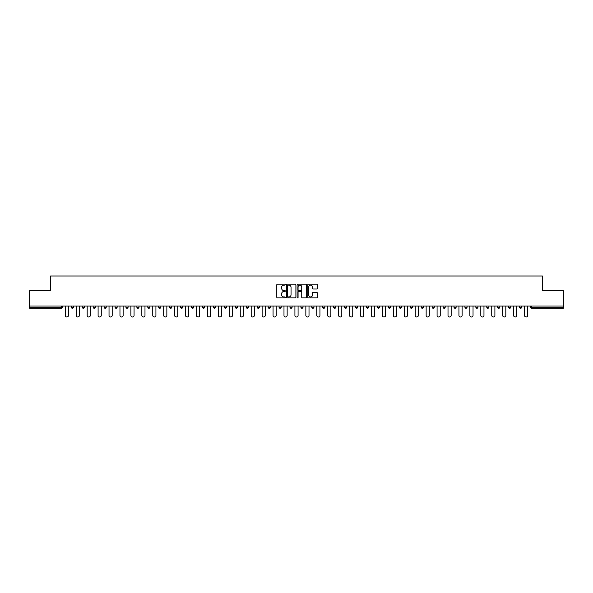 <?xml version="1.0" encoding="UTF-8"?>
<svg xmlns="http://www.w3.org/2000/svg" width="593" height="593" viewBox="0 0 593 593"><rect width="100%" height="100%" fill="white"/><g stroke="black" fill="none" stroke-linecap="round" stroke-linejoin="round"><path stroke-width="0.89" d="M285.285 284.633A0.482 0.482 0 0 0 284.803 284.151L277.494 284.151A0.689 0.689 0 0 0 276.805 284.84L276.805 297.226A0.689 0.689 0 0 0 277.494 297.916L284.803 297.916A0.482 0.482 0 0 0 285.285 297.434A0.482 0.482 0 0 0 284.803 296.952L283.854 296.952A2.202 2.202 0 0 1 281.653 294.751L281.653 293.713A2.202 2.202 0 0 1 283.854 291.511L284.803 291.511A0.482 0.482 0 0 0 285.285 291.03A0.482 0.482 0 0 0 284.803 290.548L283.854 290.548A2.202 2.202 0 0 1 281.653 288.346L281.653 287.316A2.202 2.202 0 0 1 283.854 285.114L284.803 285.114A0.482 0.482 0 0 0 285.285 284.633M316.61 289.006A0.689 0.689 0 0 0 317.292 288.317L317.292 284.84A0.689 0.689 0 0 0 316.61 284.151L308.486 284.151A0.689 0.689 0 0 0 307.804 284.84L307.804 297.226A0.689 0.689 0 0 0 308.486 297.916L316.61 297.916A0.689 0.689 0 0 0 317.292 297.226L317.292 293.031A0.689 0.689 0 0 0 316.61 292.342L313.134 292.342A0.689 0.689 0 0 0 312.444 293.031L312.444 295.106A1.838 1.838 0 0 1 310.606 296.952A1.838 1.838 0 0 1 308.768 295.106L308.768 286.953A1.838 1.838 0 0 1 310.606 285.114A1.838 1.838 0 0 1 312.444 286.953L312.444 288.317A0.689 0.689 0 0 0 313.134 289.006L316.61 289.006M29.65 306.07L29.65 290.718L50.538 290.718L50.538 275.997L542.462 275.997L542.462 290.718L563.35 290.718L563.35 306.07L29.65 306.07L29.65 307.189L61.405 307.189L61.405 306.07M295.9 284.84A0.689 0.689 0 0 0 295.21 284.151L287.094 284.151A0.689 0.689 0 0 0 286.404 284.84L286.404 297.226A0.689 0.689 0 0 0 287.094 297.916L295.21 297.916A0.689 0.689 0 0 0 295.9 297.226L295.9 284.84M297.79 284.151L305.906 284.151A0.689 0.689 0 0 1 306.596 284.84L306.596 297.226A0.689 0.689 0 0 1 305.906 297.916L302.437 297.916A0.689 0.689 0 0 1 301.748 297.226L301.748 292.201A0.689 0.689 0 0 0 301.059 291.511L298.753 291.511A0.689 0.689 0 0 0 298.064 292.201L298.064 297.434A0.482 0.482 0 0 1 297.582 297.916A0.482 0.482 0 0 1 297.1 297.434L297.1 284.84A0.689 0.689 0 0 1 297.79 284.151M62.458 306.07L62.458 307.189A1.053 1.053 0 0 1 61.405 308.241L29.65 308.241L29.65 307.189M563.35 306.07L563.35 308.241L531.595 308.241A1.053 1.053 0 0 1 530.542 307.189L530.542 306.07M71.286 307.189A1.053 1.053 0 0 0 72.339 308.241A1.053 1.053 0 0 0 73.391 307.189A1.053 1.053 0 0 1 72.339 308.241A1.053 1.053 0 0 0 73.391 307.189L73.391 306.07L73.391 307.189L71.286 307.189A1.053 1.053 0 0 0 72.339 308.241A1.053 1.053 0 0 1 71.286 307.189L71.286 306.07M61.405 308.241A1.053 1.053 0 0 0 62.458 307.189A1.053 1.053 0 0 1 61.405 308.241L61.405 307.189L62.458 307.189M82.219 306.07L82.219 307.189L82.219 306.07M84.325 306.07L84.325 307.189L84.325 306.07M93.153 307.189A1.053 1.053 0 0 0 94.205 308.241A1.053 1.053 0 0 0 95.258 307.189A1.053 1.053 0 0 1 94.205 308.241A1.053 1.053 0 0 0 95.258 307.189L95.258 306.07L95.258 307.189L93.153 307.189A1.053 1.053 0 0 0 94.205 308.241A1.053 1.053 0 0 1 93.153 307.189L93.153 306.07M104.094 306.07L104.094 307.189L104.094 306.07M106.191 306.07L106.191 307.189A1.053 1.053 0 0 1 105.139 308.241A1.053 1.053 0 0 1 104.094 307.189A1.053 1.053 0 0 0 105.139 308.241A1.053 1.053 0 0 0 106.191 307.189A1.053 1.053 0 0 1 105.139 308.241A1.053 1.053 0 0 1 104.094 307.189L106.191 307.189M115.027 307.189A1.053 1.053 0 0 0 116.08 308.241A1.053 1.053 0 0 0 117.125 307.189A1.053 1.053 0 0 1 116.08 308.241A1.053 1.053 0 0 0 117.125 307.189L117.125 306.07L117.125 307.189L115.027 307.189A1.053 1.053 0 0 0 116.08 308.241A1.053 1.053 0 0 1 115.027 307.189L115.027 306.07M128.066 306.07L128.066 307.189A1.053 1.053 0 0 1 127.013 308.241A1.053 1.053 0 0 1 125.961 307.189L125.961 306.07M137.947 308.241A1.053 1.053 0 0 0 138.999 307.189L138.999 306.07L138.999 307.189A1.053 1.053 0 0 1 137.947 308.241A1.053 1.053 0 0 1 136.894 307.189L136.894 306.07M149.933 306.07L149.933 307.189A1.053 1.053 0 0 1 148.88 308.241A1.053 1.053 0 0 1 147.827 307.189L147.827 306.07M160.866 306.07L160.866 307.189A1.053 1.053 0 0 1 159.813 308.241A1.053 1.053 0 0 1 158.761 307.189L158.761 306.07M170.747 308.241A1.053 1.053 0 0 0 171.8 307.189L171.8 306.07L171.8 307.189A1.053 1.053 0 0 1 170.747 308.241A1.053 1.053 0 0 1 169.702 307.189L169.702 306.07M182.733 306.07L182.733 307.189A1.053 1.053 0 0 1 181.688 308.241A1.053 1.053 0 0 1 180.635 307.189L180.635 306.07M191.569 306.07L191.569 307.189L191.569 306.07M193.674 306.07L193.674 307.189A1.053 1.053 0 0 1 192.621 308.241A1.053 1.053 0 0 1 191.569 307.189L193.674 307.189A1.053 1.053 0 0 1 192.621 308.241M204.607 306.07L204.607 307.189A1.053 1.053 0 0 1 203.555 308.241A1.053 1.053 0 0 1 202.502 307.189L202.502 306.07M215.541 306.07L215.541 307.189A1.053 1.053 0 0 1 214.488 308.241A1.053 1.053 0 0 1 213.436 307.189L213.436 306.07M226.474 306.07L226.474 307.189A1.053 1.053 0 0 1 225.422 308.241A1.053 1.053 0 0 1 224.376 307.189L224.376 306.07M235.31 306.07L235.31 307.189L235.31 306.07M237.408 306.07L237.408 307.189A1.053 1.053 0 0 1 236.362 308.241A1.053 1.053 0 0 1 235.31 307.189L237.408 307.189A1.053 1.053 0 0 1 236.362 308.241M247.296 308.241A1.053 1.053 0 0 0 248.348 307.189L248.348 306.07L248.348 307.189A1.053 1.053 0 0 1 247.296 308.241A1.053 1.053 0 0 1 246.243 307.189L246.243 306.07M259.282 306.07L259.282 307.189A1.053 1.053 0 0 1 258.229 308.241A1.053 1.053 0 0 1 257.177 307.189L257.177 306.07M270.215 306.07L270.215 307.189A1.053 1.053 0 0 1 269.163 308.241A1.053 1.053 0 0 1 268.11 307.189L268.11 306.07M279.044 306.07L279.044 307.189L279.044 306.07M281.149 306.07L281.149 307.189A1.053 1.053 0 0 1 280.096 308.241A1.053 1.053 0 0 1 279.044 307.189L281.149 307.189A1.053 1.053 0 0 1 280.096 308.241M289.984 306.07L289.984 307.189L289.984 306.07M292.082 306.07L292.082 307.189A1.053 1.053 0 0 1 291.03 308.241A1.053 1.053 0 0 1 289.984 307.189L292.082 307.189A1.053 1.053 0 0 1 291.03 308.241M300.918 306.07L300.918 307.189L300.918 306.07M303.016 306.07L303.016 307.189L303.016 306.07M311.851 306.07L311.851 307.189L311.851 306.07M313.956 306.07L313.956 307.189L313.956 306.07M324.89 306.07L324.89 307.189A1.053 1.053 0 0 1 323.837 308.241A1.053 1.053 0 0 1 322.785 307.189L322.785 306.07M335.823 306.07L335.823 307.189L333.718 307.189A1.053 1.053 0 0 0 334.771 308.241A1.053 1.053 0 0 1 333.718 307.189L333.718 306.07M346.757 306.07L346.757 307.189A1.053 1.053 0 0 1 345.704 308.241A1.053 1.053 0 0 1 344.652 307.189L344.652 306.07M355.592 306.07L355.592 307.189L355.592 306.07M357.69 306.07L357.69 307.189L357.69 306.07M368.624 306.07L368.624 307.189A1.053 1.053 0 0 1 367.578 308.241A1.053 1.053 0 0 1 366.526 307.189L366.526 306.07M379.564 306.07L379.564 307.189L377.459 307.189A1.053 1.053 0 0 0 378.512 308.241A1.053 1.053 0 0 1 377.459 307.189L377.459 306.07M390.498 306.07L390.498 307.189A1.053 1.053 0 0 1 389.445 308.241A1.053 1.053 0 0 1 388.393 307.189L388.393 306.07M401.431 306.07L401.431 307.189L399.326 307.189A1.053 1.053 0 0 0 400.379 308.241A1.053 1.053 0 0 1 399.326 307.189L399.326 306.07M412.365 306.07L412.365 307.189A1.053 1.053 0 0 1 411.312 308.241A1.053 1.053 0 0 1 410.267 307.189L410.267 306.07M423.298 306.07L423.298 307.189L421.2 307.189A1.053 1.053 0 0 0 422.253 308.241A1.053 1.053 0 0 1 421.2 307.189L421.2 306.07M434.239 306.07L434.239 307.189A1.053 1.053 0 0 1 433.186 308.241A1.053 1.053 0 0 1 432.134 307.189L432.134 306.07M445.173 306.07L445.173 307.189L443.067 307.189A1.053 1.053 0 0 0 444.12 308.241A1.053 1.053 0 0 1 443.067 307.189L443.067 306.07M456.106 306.07L456.106 307.189L454.001 307.189A1.053 1.053 0 0 0 455.053 308.241A1.053 1.053 0 0 1 454.001 307.189L454.001 306.07M467.039 306.07L467.039 307.189L464.934 307.189A1.053 1.053 0 0 0 465.987 308.241A1.053 1.053 0 0 1 464.934 307.189L464.934 306.07M477.973 306.07L477.973 307.189A1.053 1.053 0 0 1 476.92 308.241A1.053 1.053 0 0 1 475.875 307.189L475.875 306.07M488.906 306.07L488.906 307.189A1.053 1.053 0 0 1 487.861 308.241A1.053 1.053 0 0 1 486.809 307.189L486.809 306.07M499.847 306.07L499.847 307.189A1.053 1.053 0 0 1 498.795 308.241A1.053 1.053 0 0 1 497.742 307.189L497.742 306.07M510.781 306.07L510.781 307.189L508.675 307.189A1.053 1.053 0 0 0 509.728 308.241A1.053 1.053 0 0 1 508.675 307.189L508.675 306.07M521.714 306.07L521.714 307.189A1.053 1.053 0 0 1 520.661 308.241A1.053 1.053 0 0 1 519.609 307.189L519.609 306.07M83.272 308.241A1.053 1.053 0 0 1 82.219 307.189L84.325 307.189A1.053 1.053 0 0 1 83.272 308.241A1.053 1.053 0 0 0 84.325 307.189A1.053 1.053 0 0 1 83.272 308.241M301.97 308.241A1.053 1.053 0 0 1 300.918 307.189A1.053 1.053 0 0 0 301.97 308.241A1.053 1.053 0 0 0 303.016 307.189A1.053 1.053 0 0 1 301.97 308.241A1.053 1.053 0 0 1 300.918 307.189L303.016 307.189M312.904 308.241A1.053 1.053 0 0 1 311.851 307.189A1.053 1.053 0 0 0 312.904 308.241A1.053 1.053 0 0 0 313.956 307.189A1.053 1.053 0 0 1 312.904 308.241A1.053 1.053 0 0 1 311.851 307.189L313.956 307.189A1.053 1.053 0 0 1 312.904 308.241M335.823 307.189A1.053 1.053 0 0 1 334.771 308.241A1.053 1.053 0 0 0 335.823 307.189A1.053 1.053 0 0 1 334.771 308.241A1.053 1.053 0 0 1 333.718 307.189M356.638 308.241A1.053 1.053 0 0 1 355.592 307.189A1.053 1.053 0 0 0 356.638 308.241A1.053 1.053 0 0 0 357.69 307.189A1.053 1.053 0 0 1 356.638 308.241A1.053 1.053 0 0 1 355.592 307.189L357.69 307.189M378.512 308.241A1.053 1.053 0 0 0 379.564 307.189A1.053 1.053 0 0 1 378.512 308.241A1.053 1.053 0 0 1 377.459 307.189M401.431 307.189A1.053 1.053 0 0 1 400.379 308.241A1.053 1.053 0 0 0 401.431 307.189A1.053 1.053 0 0 1 400.379 308.241A1.053 1.053 0 0 1 399.326 307.189M422.253 308.241A1.053 1.053 0 0 0 423.298 307.189A1.053 1.053 0 0 1 422.253 308.241A1.053 1.053 0 0 1 421.2 307.189M433.186 308.241A1.053 1.053 0 0 0 434.239 307.189A1.053 1.053 0 0 1 433.186 308.241M444.12 308.241A1.053 1.053 0 0 0 445.173 307.189A1.053 1.053 0 0 1 444.12 308.241A1.053 1.053 0 0 1 443.067 307.189M455.053 308.241A1.053 1.053 0 0 0 456.106 307.189A1.053 1.053 0 0 1 455.053 308.241A1.053 1.053 0 0 1 454.001 307.189M465.987 308.241A1.053 1.053 0 0 0 467.039 307.189A1.053 1.053 0 0 1 465.987 308.241A1.053 1.053 0 0 1 464.934 307.189M498.795 308.241A1.053 1.053 0 0 0 499.847 307.189A1.053 1.053 0 0 1 498.795 308.241M510.781 307.189A1.053 1.053 0 0 1 509.728 308.241A1.053 1.053 0 0 0 510.781 307.189A1.053 1.053 0 0 1 509.728 308.241A1.053 1.053 0 0 1 508.675 307.189M287.85 285.114A0.482 0.482 0 0 0 287.368 285.596L287.368 296.47A0.482 0.482 0 0 0 287.85 296.952L288.843 296.952A2.202 2.202 0 0 0 291.044 294.751L291.044 287.316A2.202 2.202 0 0 0 288.843 285.114L287.85 285.114M301.748 286.99A1.838 1.838 0 0 0 299.902 285.151A1.838 1.838 0 0 0 298.064 286.99L298.064 289.866A0.689 0.689 0 0 0 298.753 290.548L301.059 290.548A0.689 0.689 0 0 0 301.748 289.866L301.748 286.99M65.297 315.424L65.297 306.07L65.297 315.424A1.579 1.579 0 0 0 66.868 317.003A1.579 1.579 0 0 0 68.447 315.424L68.447 306.07M76.23 315.424L76.23 306.07L76.23 315.424A1.579 1.579 0 0 0 77.802 317.003A1.579 1.579 0 0 0 79.38 315.424L79.38 306.07M87.164 315.424L87.164 306.07L87.164 315.424A1.579 1.579 0 0 0 88.742 317.003A1.579 1.579 0 0 0 90.314 315.424L90.314 306.07M98.097 315.424L98.097 306.07L98.097 315.424A1.579 1.579 0 0 0 99.676 317.003A1.579 1.579 0 0 0 101.255 315.424L101.255 306.07M109.03 315.424L109.03 306.07L109.03 315.424A1.579 1.579 0 0 0 110.609 317.003A1.579 1.579 0 0 0 112.188 315.424L112.188 306.07M119.964 315.424L119.964 306.07L119.964 315.424A1.579 1.579 0 0 0 121.543 317.003A1.579 1.579 0 0 0 123.122 315.424L123.122 306.07M130.905 315.424L130.905 306.07L130.905 315.424A1.579 1.579 0 0 0 132.476 317.003A1.579 1.579 0 0 0 134.055 315.424L134.055 306.07M141.838 315.424L141.838 306.07L141.838 315.424A1.579 1.579 0 0 0 143.417 317.003A1.579 1.579 0 0 0 144.988 315.424L144.988 306.07M152.772 315.424L152.772 306.07L152.772 315.424A1.579 1.579 0 0 0 154.35 317.003A1.579 1.579 0 0 0 155.922 315.424L155.922 306.07M163.705 315.424L163.705 306.07L163.705 315.424A1.579 1.579 0 0 0 165.284 317.003A1.579 1.579 0 0 0 166.863 315.424L166.863 306.07M174.638 315.424L174.638 306.07L174.638 315.424A1.579 1.579 0 0 0 176.217 317.003A1.579 1.579 0 0 0 177.796 315.424L177.796 306.07M185.572 315.424L185.572 306.07L185.572 315.424A1.579 1.579 0 0 0 187.151 317.003A1.579 1.579 0 0 0 188.73 315.424L188.73 306.07M196.513 315.424L196.513 306.07L196.513 315.424A1.579 1.579 0 0 0 198.084 317.003A1.579 1.579 0 0 0 199.663 315.424L199.663 306.07M207.446 315.424L207.446 306.07L207.446 315.424A1.579 1.579 0 0 0 209.025 317.003A1.579 1.579 0 0 0 210.597 315.424L210.597 306.07M218.38 315.424L218.38 306.07L218.38 315.424A1.579 1.579 0 0 0 219.959 317.003A1.579 1.579 0 0 0 221.537 315.424L221.537 306.07M229.313 315.424L229.313 306.07L229.313 315.424A1.579 1.579 0 0 0 230.892 317.003A1.579 1.579 0 0 0 232.471 315.424L232.471 306.07M240.247 315.424L240.247 306.07L240.247 315.424A1.579 1.579 0 0 0 241.825 317.003A1.579 1.579 0 0 0 243.404 315.424L243.404 306.07M251.187 315.424L251.187 306.07L251.187 315.424A1.579 1.579 0 0 0 252.759 317.003A1.579 1.579 0 0 0 254.338 315.424L254.338 306.07M262.121 315.424L262.121 306.07L262.121 315.424A1.579 1.579 0 0 0 263.692 317.003A1.579 1.579 0 0 0 265.271 315.424L265.271 306.07M273.054 315.424L273.054 306.07L273.054 315.424A1.579 1.579 0 0 0 274.633 317.003A1.579 1.579 0 0 0 276.205 315.424L276.205 306.07M283.988 315.424L283.988 306.07L283.988 315.424A1.579 1.579 0 0 0 285.567 317.003A1.579 1.579 0 0 0 287.145 315.424L287.145 306.07M294.921 315.424L294.921 306.07L294.921 315.424A1.579 1.579 0 0 0 296.5 317.003A1.579 1.579 0 0 0 298.079 315.424L298.079 306.07M305.855 315.424L305.855 306.07L305.855 315.424A1.579 1.579 0 0 0 307.433 317.003A1.579 1.579 0 0 0 309.012 315.424L309.012 306.07M316.795 315.424L316.795 306.07L316.795 315.424A1.579 1.579 0 0 0 318.367 317.003A1.579 1.579 0 0 0 319.946 315.424L319.946 306.07M327.729 315.424L327.729 306.07L327.729 315.424A1.579 1.579 0 0 0 329.308 317.003A1.579 1.579 0 0 0 330.879 315.424L330.879 306.07M338.662 315.424L338.662 306.07L338.662 315.424A1.579 1.579 0 0 0 340.241 317.003A1.579 1.579 0 0 0 341.813 315.424L341.813 306.07M349.596 315.424L349.596 306.07L349.596 315.424A1.579 1.579 0 0 0 351.175 317.003A1.579 1.579 0 0 0 352.753 315.424L352.753 306.07M360.529 315.424L360.529 306.07L360.529 315.424A1.579 1.579 0 0 0 362.108 317.003A1.579 1.579 0 0 0 363.687 315.424L363.687 306.07M371.463 315.424L371.463 306.07L371.463 315.424A1.579 1.579 0 0 0 373.041 317.003A1.579 1.579 0 0 0 374.62 315.424L374.62 306.07M382.403 315.424L382.403 306.07L382.403 315.424A1.579 1.579 0 0 0 383.975 317.003A1.579 1.579 0 0 0 385.554 315.424L385.554 306.07M393.337 315.424L393.337 306.07L393.337 315.424A1.579 1.579 0 0 0 394.916 317.003A1.579 1.579 0 0 0 396.487 315.424L396.487 306.07M404.27 315.424L404.27 306.07L404.27 315.424A1.579 1.579 0 0 0 405.849 317.003A1.579 1.579 0 0 0 407.428 315.424L407.428 306.07M415.204 315.424L415.204 306.07L415.204 315.424A1.579 1.579 0 0 0 416.783 317.003A1.579 1.579 0 0 0 418.361 315.424L418.361 306.07M426.137 315.424L426.137 306.07L426.137 315.424A1.579 1.579 0 0 0 427.716 317.003A1.579 1.579 0 0 0 429.295 315.424L429.295 306.07M437.078 315.424L437.078 306.07L437.078 315.424A1.579 1.579 0 0 0 438.65 317.003A1.579 1.579 0 0 0 440.228 315.424L440.228 306.07M448.011 315.424L448.011 306.07L448.011 315.424A1.579 1.579 0 0 0 449.583 317.003A1.579 1.579 0 0 0 451.162 315.424L451.162 306.07M458.945 315.424L458.945 306.07L458.945 315.424A1.579 1.579 0 0 0 460.524 317.003A1.579 1.579 0 0 0 462.095 315.424L462.095 306.07M469.878 315.424L469.878 306.07L469.878 315.424A1.579 1.579 0 0 0 471.457 317.003A1.579 1.579 0 0 0 473.036 315.424L473.036 306.07M480.812 315.424L480.812 306.07L480.812 315.424A1.579 1.579 0 0 0 482.391 317.003A1.579 1.579 0 0 0 483.97 315.424L483.97 306.07M491.745 315.424L491.745 306.07L491.745 315.424A1.579 1.579 0 0 0 493.324 317.003A1.579 1.579 0 0 0 494.903 315.424L494.903 306.07M502.686 315.424L502.686 306.07L502.686 315.424A1.579 1.579 0 0 0 504.258 317.003A1.579 1.579 0 0 0 505.836 315.424L505.836 306.07M513.62 315.424L513.62 306.07L513.62 315.424A1.579 1.579 0 0 0 515.198 317.003A1.579 1.579 0 0 0 516.77 315.424L516.77 306.07M524.553 315.424L524.553 306.07L524.553 315.424A1.579 1.579 0 0 0 526.132 317.003A1.579 1.579 0 0 0 527.703 315.424L527.703 306.07M531.595 306.07L531.595 307.189L563.35 307.189M530.542 307.189L531.595 307.189L531.595 308.241M127.013 308.241A1.053 1.053 0 0 0 128.066 307.189L125.961 307.189M138.999 307.189L136.894 307.189M148.88 308.241A1.053 1.053 0 0 0 149.933 307.189L147.827 307.189M159.813 308.241A1.053 1.053 0 0 0 160.866 307.189L158.761 307.189M171.8 307.189L169.702 307.189M181.688 308.241A1.053 1.053 0 0 0 182.733 307.189L180.635 307.189M203.555 308.241A1.053 1.053 0 0 0 204.607 307.189L202.502 307.189M214.488 308.241A1.053 1.053 0 0 0 215.541 307.189L213.436 307.189M225.422 308.241A1.053 1.053 0 0 0 226.474 307.189L224.376 307.189M248.348 307.189L246.243 307.189M258.229 308.241A1.053 1.053 0 0 0 259.282 307.189L257.177 307.189M269.163 308.241A1.053 1.053 0 0 0 270.215 307.189L268.11 307.189M323.837 308.241A1.053 1.053 0 0 0 324.89 307.189L322.785 307.189M345.704 308.241A1.053 1.053 0 0 0 346.757 307.189L344.652 307.189M367.578 308.241A1.053 1.053 0 0 0 368.624 307.189L366.526 307.189M389.445 308.241A1.053 1.053 0 0 0 390.498 307.189L388.393 307.189M411.312 308.241A1.053 1.053 0 0 0 412.365 307.189L410.267 307.189M434.239 307.189L432.134 307.189M476.92 308.241A1.053 1.053 0 0 0 477.973 307.189L475.875 307.189M487.861 308.241A1.053 1.053 0 0 0 488.906 307.189L486.809 307.189M499.847 307.189L497.742 307.189M520.661 308.241A1.053 1.053 0 0 0 521.714 307.189L519.609 307.189"/></g></svg>
